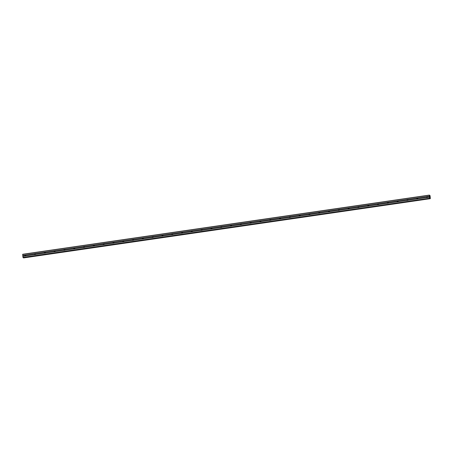 <?xml version="1.0" encoding="UTF-8"?>
<svg xmlns="http://www.w3.org/2000/svg" width="453" height="453" viewBox="0 0 453 453"><rect width="100%" height="100%" fill="white"/><g stroke="black" fill="none" stroke-linecap="round" stroke-linejoin="round"><path stroke-width="0.68" d="M23.171 257.695L429.863 198.516L23.182 257.695L22.848 256.421L25.045 256.03A0.51 0.487 117.1 0 1 24.96 255.192L25.504 255.113A0.51 0.487 117.1 0 1 25.583 255.951L426.839 197.565A0.51 0.487 117.1 0 1 426.754 196.727L427.298 196.647A0.51 0.487 117.1 0 1 427.383 197.485L429.546 197.242L429.376 195.09L430.067 195.685L430.35 198.505L429.976 198.176L429.71 198.437L429.546 197.242M426.992 197.599A0.51 0.487 117.1 0 1 427.439 196.755M417.292 199.02L417.037 198.992A0.51 0.487 117.1 0 1 417.037 198.986A0.51 0.487 117.1 0 1 416.958 198.154L417.496 198.074A0.51 0.487 117.1 0 1 417.581 198.912L417.292 199.02M417.19 199.026A0.51 0.487 117.1 0 1 417.638 198.182M407.496 200.447L407.241 200.419A0.51 0.487 117.1 0 1 407.156 199.58L407.7 199.501A0.51 0.487 117.1 0 1 407.779 200.339L407.496 200.447M407.394 200.453A0.51 0.487 117.1 0 1 407.836 199.609M397.694 201.874L397.44 201.84A0.51 0.487 117.1 0 1 397.355 201.007L397.898 200.928A0.51 0.487 117.1 0 1 397.983 201.761L397.694 201.874M397.592 201.879A0.51 0.487 117.1 0 1 398.04 201.036M387.898 203.301L387.638 203.267A0.51 0.487 117.1 0 1 387.558 202.434L388.096 202.355A0.51 0.487 117.1 0 1 388.181 203.187L387.898 203.301M387.791 203.306A0.51 0.487 117.1 0 1 388.238 202.457M378.096 204.728L377.842 204.694A0.51 0.487 117.1 0 1 377.757 203.856L378.3 203.776A0.51 0.487 117.1 0 1 378.3 203.782A0.51 0.487 117.1 0 1 378.38 204.614L378.096 204.728M377.995 204.733A0.51 0.487 117.1 0 1 378.436 203.884M368.295 206.155L368.04 206.121A0.51 0.487 117.1 0 1 367.955 205.283L368.499 205.203A0.51 0.487 117.1 0 1 368.583 206.041L368.295 206.155M368.193 206.155A0.51 0.487 117.1 0 1 368.64 205.311M358.499 207.576L358.238 207.548A0.51 0.487 117.1 0 1 358.238 207.542A0.51 0.487 117.1 0 1 358.159 206.71L358.697 206.63A0.51 0.487 117.1 0 1 358.782 207.468L358.499 207.576M358.391 207.582A0.51 0.487 117.1 0 1 358.838 206.738M348.697 209.003L348.442 208.975A0.51 0.487 117.1 0 1 348.357 208.137L348.901 208.057A0.51 0.487 117.1 0 1 348.98 208.895L348.697 209.003M348.595 209.009A0.51 0.487 117.1 0 1 349.036 208.165M338.895 210.43L338.64 210.396A0.51 0.487 117.1 0 1 338.555 209.563L339.099 209.484A0.51 0.487 117.1 0 1 339.184 210.317L338.895 210.43M338.793 210.435A0.51 0.487 117.1 0 1 339.24 209.592M329.099 211.857L328.838 211.823A0.51 0.487 117.1 0 1 328.759 210.99L329.297 210.911A0.51 0.487 117.1 0 1 329.382 211.744L329.099 211.857M328.991 211.862A0.51 0.487 117.1 0 1 329.439 211.013M319.297 213.284L319.042 213.25A0.51 0.487 117.1 0 1 318.957 212.412L319.501 212.332A0.51 0.487 117.1 0 1 319.501 212.338A0.51 0.487 117.1 0 1 319.58 213.17L319.297 213.284M319.195 213.289A0.51 0.487 117.1 0 1 319.637 212.44M309.495 214.711L309.24 214.677A0.51 0.487 117.1 0 1 309.156 213.839L309.699 213.759A0.51 0.487 117.1 0 1 309.784 214.597L309.495 214.711M309.393 214.711A0.51 0.487 117.1 0 1 309.841 213.867M299.699 216.132L299.439 216.104A0.51 0.487 117.1 0 1 299.439 216.098A0.51 0.487 117.1 0 1 299.359 215.266L299.897 215.186A0.51 0.487 117.1 0 1 299.982 216.024L299.699 216.132M299.592 216.138A0.51 0.487 117.1 0 1 300.039 215.294M289.897 217.559L289.643 217.531A0.51 0.487 117.1 0 1 289.558 216.693L290.101 216.613A0.51 0.487 117.1 0 1 290.18 217.451L289.897 217.559M289.795 217.565A0.51 0.487 117.1 0 1 290.237 216.721M280.096 218.986L279.841 218.952A0.51 0.487 117.1 0 1 279.756 218.12L280.299 218.04A0.51 0.487 117.1 0 1 280.384 218.873L280.096 218.986M279.994 218.992A0.51 0.487 117.1 0 1 280.441 218.148M270.299 220.413L270.039 220.379A0.51 0.487 117.1 0 1 269.96 219.546L270.498 219.467A0.51 0.487 117.1 0 1 270.583 220.3L270.299 220.413M270.192 220.418A0.51 0.487 117.1 0 1 270.639 219.569M260.498 221.84L260.243 221.806A0.51 0.487 117.1 0 1 260.158 220.968L260.702 220.888A0.51 0.487 117.1 0 1 260.702 220.894A0.51 0.487 117.1 0 1 260.781 221.727L260.498 221.84M260.396 221.845A0.51 0.487 117.1 0 1 260.837 220.996M250.696 223.267L250.441 223.233A0.51 0.487 117.1 0 1 250.356 222.395L250.9 222.315A0.51 0.487 117.1 0 1 250.985 223.153L250.696 223.267M250.594 223.267A0.51 0.487 117.1 0 1 251.041 222.423M240.9 224.688L240.639 224.66A0.51 0.487 117.1 0 1 240.639 224.654A0.51 0.487 117.1 0 1 240.56 223.822L241.098 223.742A0.51 0.487 117.1 0 1 241.183 224.58L240.9 224.688M240.792 224.694A0.51 0.487 117.1 0 1 241.239 223.85M231.098 226.115L230.843 226.087A0.51 0.487 117.1 0 1 230.758 225.249L231.302 225.169A0.51 0.487 117.1 0 1 231.381 226.007L231.098 226.115M230.996 226.121A0.51 0.487 117.1 0 1 231.438 225.277M221.296 227.542L221.041 227.508A0.51 0.487 117.1 0 1 220.956 226.676L221.5 226.596A0.51 0.487 117.1 0 1 221.585 227.429L221.296 227.542M221.194 227.548A0.51 0.487 117.1 0 1 221.642 226.704M211.5 228.969L211.24 228.935A0.51 0.487 117.1 0 1 211.16 228.102L211.698 228.023A0.51 0.487 117.1 0 1 211.783 228.856L211.5 228.969M211.392 228.975A0.51 0.487 117.1 0 1 211.84 228.125M201.698 230.396L201.443 230.362A0.51 0.487 117.1 0 1 201.359 229.524L201.902 229.445A0.51 0.487 117.1 0 1 201.902 229.45A0.51 0.487 117.1 0 1 201.981 230.283L201.698 230.396M201.596 230.401A0.51 0.487 117.1 0 1 202.038 229.552M191.896 231.823L191.642 231.789A0.51 0.487 117.1 0 1 191.557 230.951L192.1 230.871A0.51 0.487 117.1 0 1 192.185 231.71L191.896 231.823M191.795 231.823A0.51 0.487 117.1 0 1 192.242 230.979M182.1 233.244L181.84 233.216A0.51 0.487 117.1 0 1 181.84 233.21A0.51 0.487 117.1 0 1 181.761 232.378L182.299 232.298A0.51 0.487 117.1 0 1 182.383 233.136L182.1 233.244M181.993 233.25A0.51 0.487 117.1 0 1 182.44 232.406M172.299 234.671L172.044 234.643A0.51 0.487 117.1 0 1 171.959 233.805L172.502 233.725A0.51 0.487 117.1 0 1 172.582 234.563L172.299 234.671M172.197 234.677A0.51 0.487 117.1 0 1 172.638 233.833M162.497 236.098L162.242 236.064A0.51 0.487 117.1 0 1 162.157 235.232L162.701 235.152A0.51 0.487 117.1 0 1 162.786 235.985L162.497 236.098M162.395 236.104A0.51 0.487 117.1 0 1 162.842 235.26M152.701 237.525L152.44 237.491A0.51 0.487 117.1 0 1 152.361 236.659L152.899 236.579A0.51 0.487 117.1 0 1 152.984 237.412L152.701 237.525M152.593 237.531A0.51 0.487 117.1 0 1 153.04 236.681M142.899 238.952L142.644 238.918A0.51 0.487 117.1 0 1 142.559 238.08L143.103 238.001A0.51 0.487 117.1 0 1 143.103 238.006A0.51 0.487 117.1 0 1 143.182 238.839L142.899 238.952M142.797 238.958A0.51 0.487 117.1 0 1 143.239 238.108M133.097 240.379L132.842 240.345A0.51 0.487 117.1 0 1 132.757 239.507L133.301 239.427A0.51 0.487 117.1 0 1 133.386 240.266L133.097 240.379M132.995 240.379A0.51 0.487 117.1 0 1 133.442 239.535M123.301 241.8L123.04 241.772A0.51 0.487 117.1 0 1 123.04 241.766A0.51 0.487 117.1 0 1 122.961 240.934L123.499 240.854A0.51 0.487 117.1 0 1 123.584 241.692L123.301 241.8M123.193 241.806A0.51 0.487 117.1 0 1 123.641 240.962M113.499 243.227L113.244 243.199A0.51 0.487 117.1 0 1 113.159 242.361L113.703 242.281A0.51 0.487 117.1 0 1 113.782 243.119L113.499 243.227M113.397 243.233A0.51 0.487 117.1 0 1 113.839 242.389M103.697 244.654L103.443 244.62A0.51 0.487 117.1 0 1 103.358 243.788L103.901 243.708A0.51 0.487 117.1 0 1 103.986 244.541L103.697 244.654M103.595 244.66A0.51 0.487 117.1 0 1 104.043 243.816M93.901 246.081L93.641 246.047A0.51 0.487 117.1 0 1 93.561 245.215L94.099 245.135A0.51 0.487 117.1 0 1 94.184 245.968L93.901 246.081M93.794 246.087A0.51 0.487 117.1 0 1 94.241 245.237M84.099 247.508L83.845 247.474A0.51 0.487 117.1 0 1 83.76 246.636L84.303 246.557A0.51 0.487 117.1 0 1 84.303 246.562A0.51 0.487 117.1 0 1 84.383 247.395L84.099 247.508M83.998 247.514A0.51 0.487 117.1 0 1 84.439 246.664M74.298 248.935L74.043 248.901A0.51 0.487 117.1 0 1 73.958 248.063L74.502 247.984A0.51 0.487 117.1 0 1 74.586 248.822L74.298 248.935M74.196 248.935A0.51 0.487 117.1 0 1 74.643 248.091M64.502 250.356L64.241 250.328A0.51 0.487 117.1 0 1 64.241 250.322A0.51 0.487 117.1 0 1 64.162 249.49L64.7 249.41A0.51 0.487 117.1 0 1 64.785 250.249L64.502 250.356M64.394 250.362A0.51 0.487 117.1 0 1 64.841 249.518M54.7 251.783L54.445 251.755A0.51 0.487 117.1 0 1 54.36 250.917L54.904 250.837A0.51 0.487 117.1 0 1 54.983 251.675L54.7 251.783M54.598 251.789A0.51 0.487 117.1 0 1 55.04 250.945M44.898 253.21L44.643 253.176A0.51 0.487 117.1 0 1 44.558 252.344L45.102 252.264A0.51 0.487 117.1 0 1 45.187 253.097L44.898 253.21M44.796 253.216A0.51 0.487 117.1 0 1 45.243 252.372M35.102 254.637L34.841 254.603A0.51 0.487 117.1 0 1 34.762 253.771L35.3 253.691A0.51 0.487 117.1 0 1 35.385 254.524L35.102 254.637M34.994 254.643A0.51 0.487 117.1 0 1 35.442 253.793M25.198 256.07A0.51 0.487 117.1 0 1 25.64 255.22M25.147 255.996A0.81 0.77 117.1 0 1 25.544 255.22M34.943 254.569A0.81 0.77 117.1 0 1 35.34 253.799M44.745 253.142A0.81 0.77 117.1 0 1 45.141 252.372M54.547 251.715A0.81 0.77 117.1 0 1 54.943 250.945M64.343 250.288A0.81 0.77 117.1 0 1 64.739 249.518M74.145 248.867A0.81 0.77 117.1 0 1 74.541 248.091M83.947 247.44A0.81 0.77 117.1 0 1 84.343 246.664M93.743 246.013A0.81 0.77 117.1 0 1 94.139 245.243M103.544 244.586A0.81 0.77 117.1 0 1 103.941 243.816M113.346 243.159A0.81 0.77 117.1 0 1 113.743 242.389M123.142 241.732A0.81 0.77 117.1 0 1 123.539 240.962M132.944 240.311A0.81 0.77 117.1 0 1 133.341 239.535M142.746 238.884A0.81 0.77 117.1 0 1 143.142 238.108M152.542 237.457A0.81 0.77 117.1 0 1 152.938 236.687M162.344 236.03A0.81 0.77 117.1 0 1 162.74 235.26M172.146 234.603A0.81 0.77 117.1 0 1 172.542 233.833M181.942 233.176A0.81 0.77 117.1 0 1 182.338 232.406M191.744 231.755A0.81 0.77 117.1 0 1 192.14 230.979M201.545 230.328A0.81 0.77 117.1 0 1 201.942 229.552M211.341 228.901A0.81 0.77 117.1 0 1 211.738 228.131M221.143 227.474A0.81 0.77 117.1 0 1 221.54 226.704M230.945 226.047A0.81 0.77 117.1 0 1 231.341 225.277M240.741 224.62A0.81 0.77 117.1 0 1 241.138 223.85M250.543 223.199A0.81 0.77 117.1 0 1 250.939 222.423M260.345 221.772A0.81 0.77 117.1 0 1 260.735 220.996M270.141 220.345A0.81 0.77 117.1 0 1 270.537 219.575M279.943 218.918A0.81 0.77 117.1 0 1 280.339 218.148M289.744 217.491A0.81 0.77 117.1 0 1 290.135 216.721M299.541 216.064A0.81 0.77 117.1 0 1 299.937 215.294M309.342 214.643A0.81 0.77 117.1 0 1 309.739 213.867M319.144 213.216A0.81 0.77 117.1 0 1 319.535 212.44M328.94 211.789A0.81 0.77 117.1 0 1 329.337 211.019M338.742 210.362A0.81 0.77 117.1 0 1 339.138 209.592M348.544 208.935A0.81 0.77 117.1 0 1 348.935 208.165M358.34 207.508A0.81 0.77 117.1 0 1 358.736 206.738M368.142 206.087A0.81 0.77 117.1 0 1 368.538 205.311M377.944 204.66A0.81 0.77 117.1 0 1 378.334 203.884M387.74 203.233A0.81 0.77 117.1 0 1 388.136 202.463M397.541 201.806A0.81 0.77 117.1 0 1 397.938 201.036M407.343 200.379A0.81 0.77 117.1 0 1 407.734 199.609M417.139 198.952A0.81 0.77 117.1 0 1 417.536 198.182M426.941 197.531A0.81 0.77 117.1 0 1 427.338 196.755M22.848 256.421L22.678 254.269L429.376 195.09M23.596 257.91L430.208 198.691M429.784 196.806L429.744 196.506M25.504 255.113A0.51 0.487 117.1 0 1 25.504 255.118L34.762 253.771M22.752 255.418L429.444 196.234M22.78 255.509L24.96 255.192M25.583 255.951L34.841 254.603M35.3 253.691L44.558 252.344M35.385 254.524L44.643 253.176M45.102 252.264L54.36 250.917M45.187 253.097L54.445 251.755M54.904 250.837L64.162 249.49M54.983 251.675L64.241 250.328M64.7 249.41L73.958 248.063M64.785 250.249L74.043 248.901M74.502 247.984L83.76 246.636M74.586 248.822L83.845 247.474M84.303 246.557L93.561 245.215M84.383 247.395L93.641 246.047M94.099 245.135L103.358 243.788M94.184 245.968L103.443 244.62M103.901 243.708L113.159 242.361M103.986 244.541L113.244 243.199M113.703 242.281L122.961 240.934M113.782 243.119L123.04 241.772M123.499 240.854L132.757 239.507M123.584 241.692L132.842 240.345M133.301 239.427L142.559 238.08M133.386 240.266L142.644 238.918M143.103 238.001L152.361 236.659M143.182 238.839L152.44 237.491M152.899 236.579L162.157 235.232M152.984 237.412L162.242 236.064M162.701 235.152L171.959 233.805M162.786 235.985L172.044 234.643M172.502 233.725L181.761 232.378M172.582 234.563L181.84 233.216M182.299 232.298L191.557 230.951M182.383 233.136L191.642 231.789M192.1 230.871L201.359 229.524M192.185 231.71L201.443 230.362M201.902 229.445L211.16 228.102M201.981 230.283L211.24 228.935M211.698 228.023L220.956 226.676M211.783 228.856L221.041 227.508M221.5 226.596L230.758 225.249M221.585 227.429L230.843 226.087M231.302 225.169L240.56 223.822M231.381 226.007L240.639 224.66M241.098 223.742L250.356 222.395M241.183 224.58L250.441 223.233M250.9 222.315L260.158 220.968M250.985 223.153L260.243 221.806M260.702 220.888L269.96 219.546M260.781 221.727L270.039 220.379M270.498 219.467L279.756 218.12M270.583 220.3L279.841 218.952M280.299 218.04L289.558 216.693M280.384 218.873L289.643 217.531M290.101 216.613L299.359 215.266M290.18 217.451L299.439 216.104M299.897 215.186L309.156 213.839M299.982 216.024L309.24 214.677M309.699 213.759L318.957 212.412M309.784 214.597L319.042 213.25M319.501 212.332L328.759 210.99M319.58 213.17L328.838 211.823M329.297 210.911L338.555 209.563M329.382 211.744L338.64 210.396M339.099 209.484L348.357 208.137M339.184 210.317L348.442 208.975M348.901 208.057L358.159 206.71M348.98 208.895L358.238 207.548M358.697 206.63L367.955 205.283M358.782 207.468L368.04 206.121M368.499 205.203L377.757 203.856M368.583 206.041L377.842 204.694M378.3 203.776L387.558 202.434M378.38 204.614L387.638 203.267M388.096 202.355L397.355 201.007M388.181 203.187L397.44 201.84M397.898 200.928L407.156 199.58M397.983 201.761L407.241 200.419M407.7 199.501L416.958 198.154M407.779 200.339L417.037 198.992M417.496 198.074L426.754 196.727M417.581 198.912L426.839 197.565M427.298 196.647L429.478 196.33M427.383 197.485L429.557 197.168M22.65 254.41L429.342 195.232M23.012 257.615L429.71 198.437M22.95 257.423L429.642 198.244M22.865 256.347L25.045 256.03M23.499 257.825L430.191 198.646"/></g></svg>
